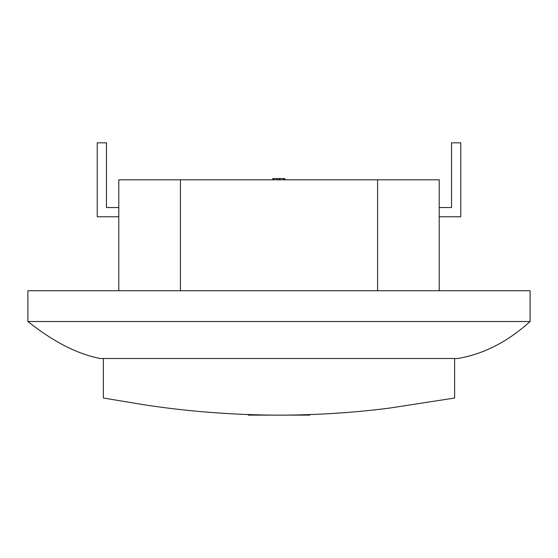 <?xml version="1.0" encoding="UTF-8"?>
<svg xmlns="http://www.w3.org/2000/svg" width="558" height="558" viewBox="0 0 558 558"><rect width="100%" height="100%" fill="white"/><g stroke="black" fill="none" stroke-linecap="round" stroke-linejoin="round"><path stroke-width="0.84" d="M454.617 358.501L454.617 398.028L389.345 408.128C353.221 412.732 316.463 415.082 279.084 415.166C232.791 414.978 187.655 411.49 143.671 404.71L103.383 398.028L103.383 358.501L454.617 358.501M248.191 414.608L248.191 415.117L309.809 415.117L309.809 414.608M118.791 290.718L118.791 179.802L439.209 179.802L439.209 290.718M439.209 207.534L451.534 207.534L451.534 142.834L460.775 142.834L460.775 216.776L439.209 216.776M118.791 216.776L97.225 216.776L97.225 142.834L106.466 142.834L106.466 207.534L118.791 207.534M530.1 290.718L27.9 290.718L27.9 321.527L530.1 321.527L530.1 290.718M27.9 321.527C53.568 341.908 77.702 354.232 100.301 358.501L457.7 358.501C483.361 354.232 507.501 341.908 530.1 321.527M180.408 290.718L180.408 179.802M377.592 290.718L377.592 179.802M284.824 179.802L284.824 178.574L279.314 178.574L279.314 179.802M279.872 178.574L279.872 179.802M283.785 178.574L283.785 179.802M284.308 178.574L284.308 179.802M277.173 179.802L277.173 178.574L272.827 178.574L272.827 179.802M273.385 178.574L273.385 179.802M273.755 178.574L273.755 179.802M277.005 178.574L277.005 179.802M279.314 178.574L277.228 178.574L277.228 179.802M277.228 178.574L276.67 178.574"/></g></svg>
